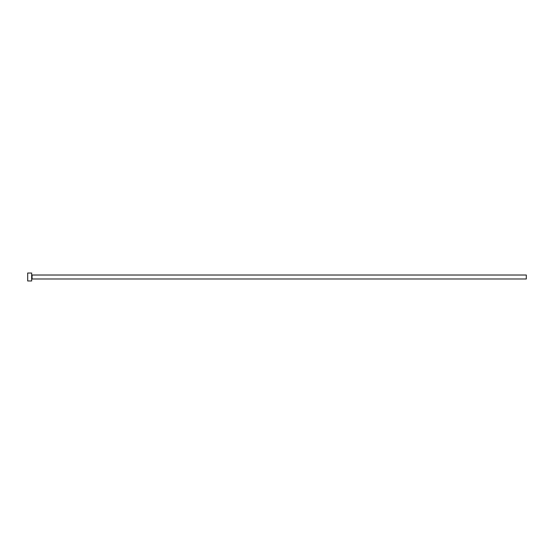 <?xml version="1.0" encoding="UTF-8"?>
<svg xmlns="http://www.w3.org/2000/svg" width="554" height="554" viewBox="0 0 554 554"><rect width="100%" height="100%" fill="white"/><g stroke="black" fill="none" stroke-linecap="round" stroke-linejoin="round"><path stroke-width="0.83" d="M32.056 278.981L32.056 275.019L526.3 275.019L526.3 278.981L32.056 278.981L31.654 279.375M31.654 277L31.654 280.954L27.7 280.954L27.7 273.046L31.654 273.046L31.654 277M32.056 275.019L31.654 274.625"/></g></svg>
